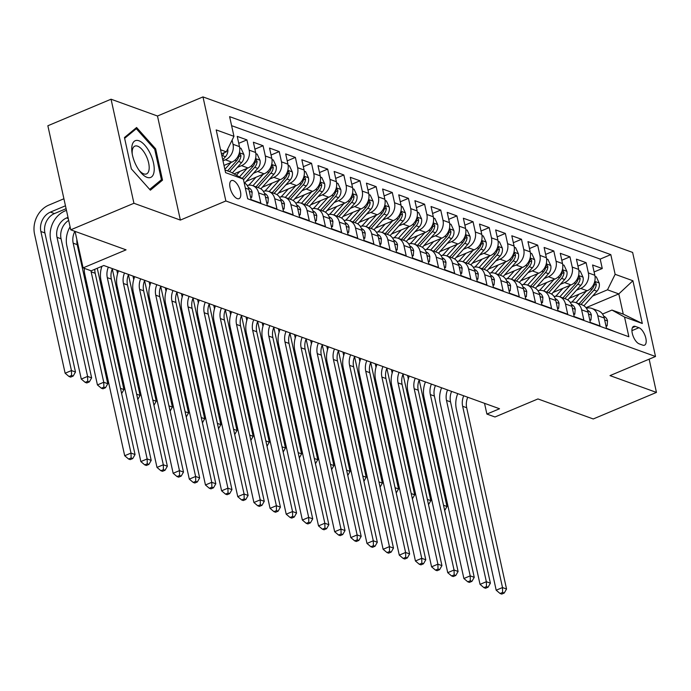 <?xml version="1.0" encoding="UTF-8"?>
<svg xmlns="http://www.w3.org/2000/svg" width="691" height="691" viewBox="0 0 691 691"><rect width="100%" height="100%" fill="white"/><g stroke="black" fill="none" stroke-linecap="round" stroke-linejoin="round"><path stroke-width="1.04" d="M237.238 198.619A9.804 4.371 67.2 0 0 239.051 198.654A9.804 4.371 67.2 0 0 239.95 189.714A9.804 4.371 67.2 0 0 233.282 180.619A9.804 4.371 67.2 0 0 231.468 180.584A9.804 4.371 67.2 0 0 230.569 189.524A9.804 4.371 67.2 0 0 237.238 198.619M111.052 99.21L47.86 125.753L70.741 229.818L133.933 203.275L180.368 220.084L225.862 200.977L202.981 96.904L157.488 116.019L111.052 99.21L133.933 203.275M225.862 200.977L655.509 356.496L632.628 252.431L202.981 96.904M655.509 356.496L610.015 375.61L656.45 392.419L649.143 359.173M656.45 392.419L593.258 418.962L537.943 398.94L494.972 416.984L486.896 414.064L499.533 408.752L103.805 265.508L91.169 270.82L83.093 267.892L126.064 249.848L70.741 229.818M245.331 188.107L248.89 189.394L251.144 199.656L260.835 203.163L258.581 192.901L265.042 195.242A12.248 10.14 -70.1 0 0 259.099 187.969L252.638 185.629A12.248 10.14 109.9 0 1 258.581 192.901M265.042 195.242L267.296 205.503L276.987 209.01L274.733 198.749L281.194 201.09A12.248 10.14 -70.1 0 0 275.251 193.817L268.79 191.476A12.248 10.14 109.9 0 1 274.733 198.749M281.194 201.09L283.448 211.351L293.139 214.858L290.885 204.596L297.346 206.929A12.248 10.14 -70.1 0 0 291.403 199.664L284.942 197.324A12.248 10.14 109.9 0 1 290.885 204.596M297.346 206.929L299.6 217.199L309.292 220.705L307.037 210.444L313.498 212.776A12.248 10.14 -70.1 0 0 307.555 205.503L301.095 203.171A12.248 10.14 109.9 0 1 307.037 210.444M313.498 212.776L315.752 223.046L325.444 226.553L323.189 216.292L329.65 218.624A12.248 10.14 -70.1 0 0 323.708 211.351L317.247 209.019A12.248 10.14 109.9 0 1 323.189 216.292M329.65 218.624L331.905 228.894L341.596 232.401L339.341 222.131L345.802 224.471A12.248 10.14 -70.1 0 0 339.86 217.199L333.399 214.858A12.248 10.14 109.9 0 1 339.341 222.131M345.802 224.471L348.057 234.741L357.748 238.248L355.494 227.978L361.954 230.319A12.248 10.14 -70.1 0 0 356.012 223.046L349.551 220.705A12.248 10.14 109.9 0 1 355.494 227.978M361.954 230.319L364.209 240.589L373.9 244.096L371.646 233.826L378.107 236.167A12.248 10.14 -70.1 0 0 372.164 228.894L365.703 226.553A12.248 10.14 109.9 0 1 371.646 233.826M378.107 236.167L380.361 246.437L390.052 249.943L387.798 239.673L394.259 242.014A12.248 10.14 -70.1 0 0 388.316 234.741L381.855 232.401A12.248 10.14 109.9 0 1 387.798 239.673M394.259 242.014L396.513 252.275L406.204 255.791L403.95 245.521L410.411 247.862A12.248 10.14 -70.1 0 0 404.468 240.589L398.007 238.248A12.248 10.14 109.9 0 1 403.95 245.521M410.411 247.862L412.665 258.123L422.356 261.63L420.102 251.369L426.563 253.709A12.248 10.14 -70.1 0 0 420.62 246.437L414.159 244.096A12.248 10.14 109.9 0 1 420.102 251.369M426.563 253.709L428.817 263.971L438.509 267.477L436.254 257.216L442.715 259.557A12.248 10.14 -70.1 0 0 436.772 252.284L430.312 249.943A12.248 10.14 109.9 0 1 436.254 257.216M442.715 259.557L444.969 269.818L454.661 273.325L452.406 263.064L458.867 265.396A12.248 10.14 -70.1 0 0 452.925 258.132L446.464 255.791A12.248 10.14 109.9 0 1 452.406 263.064M458.867 265.396L461.122 275.666L470.813 279.173L468.558 268.911L475.019 271.243A12.248 10.14 -70.1 0 0 469.077 263.971L462.616 261.639A12.248 10.14 109.9 0 1 468.558 268.911M475.019 271.243L477.274 281.513L486.965 285.02L484.711 274.759L491.171 277.091A12.248 10.14 -70.1 0 0 485.229 269.818L478.768 267.486A12.248 10.14 109.9 0 1 484.711 274.759M491.171 277.091L493.426 287.361L503.117 290.868L500.863 280.598L507.324 282.939A12.248 10.14 -70.1 0 0 501.381 275.666L494.92 273.325A12.248 10.14 109.9 0 1 500.863 280.598M507.324 282.939L509.578 293.209L519.269 296.715L517.015 286.445L523.476 288.786A12.248 10.14 -70.1 0 0 517.533 281.513L511.072 279.173A12.248 10.14 109.9 0 1 517.015 286.445M523.476 288.786L525.73 299.056L535.421 302.563L533.167 292.293L539.628 294.634A12.248 10.14 -70.1 0 0 533.685 287.361L527.224 285.02A12.248 10.14 109.9 0 1 533.167 292.293M539.628 294.634L541.882 304.904L551.573 308.411L549.319 298.141L555.78 300.481A12.248 10.14 -70.1 0 0 549.837 293.209L543.376 290.868A12.248 10.14 109.9 0 1 549.319 298.141M555.78 300.481L558.034 310.743L567.726 314.258L565.471 303.988L571.932 306.329A12.248 10.14 -70.1 0 0 565.989 299.056L559.529 296.715A12.248 10.14 109.9 0 1 565.471 303.988M571.932 306.329L574.186 316.59L583.878 320.097L581.623 309.836L588.084 312.177A12.248 10.14 -70.1 0 0 582.142 304.904L575.681 302.563A12.248 10.14 109.9 0 1 581.623 309.836M588.084 312.177L590.339 322.438L600.03 325.945L597.775 315.683A12.248 10.14 -70.1 0 0 591.833 308.411A12.248 10.14 -70.1 0 0 586.409 308.255M569.203 298.322L587.195 290.764A12.248 10.14 -70.1 0 0 594.83 275.268L592.576 264.999L602.267 268.514L594.105 271.943M576.458 290.229L580.734 288.423A12.248 10.14 -70.1 0 0 588.369 272.928L586.115 262.666L577.952 266.095M586.115 262.666L576.424 259.16L578.678 269.421A12.248 10.14 -70.1 0 1 571.042 284.917L553.05 292.474M536.898 286.635L554.89 279.069A12.248 10.14 -70.1 0 0 562.526 263.573L560.271 253.312L569.963 256.819L561.8 260.248M520.746 280.788L538.738 273.23A12.248 10.14 -70.1 0 0 546.374 257.726L544.119 247.464L553.811 250.971L545.648 254.4M504.594 274.94L522.586 267.382A12.248 10.14 -70.1 0 0 530.222 251.878L527.967 241.617L537.658 245.124L529.496 248.553M488.442 269.093L506.434 261.535A12.248 10.14 -70.1 0 0 514.069 246.031L511.815 235.769L521.506 239.276L513.344 242.705M472.29 263.245L490.282 255.687A12.248 10.14 -70.1 0 0 497.917 240.192L495.663 229.922L505.354 233.428L497.192 236.858M456.138 257.397L474.13 249.84A12.248 10.14 -70.1 0 0 481.765 234.344L479.511 224.074L489.202 227.581L481.04 231.01M439.986 251.55L457.978 243.992A12.248 10.14 -70.1 0 0 465.613 228.496L463.359 218.226L473.05 221.733L464.888 225.171M423.833 245.702L441.825 238.145A12.248 10.14 -70.1 0 0 449.461 222.649L447.207 212.379L456.898 215.886L448.735 219.323M407.681 239.855L425.673 232.297A12.248 10.14 -70.1 0 0 433.309 216.801L431.054 206.531L440.746 210.047L432.583 213.476M391.529 234.007L409.521 226.449A12.248 10.14 -70.1 0 0 417.157 210.954L414.902 200.692L424.594 204.199L416.431 207.628M375.377 228.168L393.369 220.602A12.248 10.14 -70.1 0 0 401.005 205.106L398.75 194.845L408.441 198.352L400.279 201.781M359.225 222.321L377.217 214.763A12.248 10.14 -70.1 0 0 384.852 199.258L382.598 188.997L392.289 192.504L384.127 195.933M343.073 216.473L361.065 208.915A12.248 10.14 -70.1 0 0 368.7 193.411L366.446 183.15L376.137 186.656L367.975 190.085M326.921 210.625L344.913 203.068A12.248 10.14 -70.1 0 0 352.548 187.563L350.294 177.302L359.985 180.809L351.823 184.238M310.769 204.778L328.761 197.22A12.248 10.14 -70.1 0 0 336.396 181.724L334.142 171.454L343.833 174.961L335.671 178.39M294.616 198.93L312.608 191.372A12.248 10.14 -70.1 0 0 320.244 175.877L317.99 165.607L327.681 169.114L319.518 172.543M278.464 193.083L296.456 185.525A12.248 10.14 -70.1 0 0 304.092 170.029L301.837 159.759L311.529 163.266L303.366 166.704M262.312 187.235L280.304 179.677A12.248 10.14 -70.1 0 0 287.94 164.182L285.685 153.912L295.377 157.418L287.214 160.856M246.16 181.388L264.152 173.83A12.248 10.14 -70.1 0 0 271.788 158.334L269.533 148.064L279.224 151.579L271.062 155.009M233.981 173.873L248 167.982A12.248 10.14 -70.1 0 0 255.635 152.486L253.381 142.225L263.072 145.732L254.91 149.161M223.996 165.434L231.848 162.135A12.248 10.14 -70.1 0 0 239.483 146.639L237.229 136.377L246.92 139.884L238.758 143.313M638.925 327.715L635.366 326.428A9.493 4.232 67.2 0 0 633.612 326.394A9.493 4.232 67.2 0 0 632.749 335.057A9.493 4.232 67.2 0 0 639.201 343.868L642.76 345.146A9.493 4.232 67.2 0 0 644.513 345.18A9.493 4.232 67.2 0 0 645.377 336.517A9.493 4.232 67.2 0 0 638.925 327.715L631.928 330.652M224.998 169.995L230.768 172.085L243.353 179.09L247.68 198.775L628.87 336.759L624.543 317.065L611.958 310.069L602.517 314.034M243.353 179.09L225.586 172.655L216.188 129.899L233.955 136.334L229.619 116.649L610.809 254.625L615.137 274.318L632.904 280.745L642.31 323.5L624.543 317.065M222.977 160.813L225.387 159.802L231.848 162.135M237.263 167.447L241.539 165.65L248 167.982M253.416 173.294L257.691 171.489L264.152 173.83M269.568 179.142L273.843 177.337L280.304 179.677M285.72 184.989L289.995 183.184L296.456 185.525M301.872 190.828L306.148 189.032L312.608 191.372M318.024 196.676L322.3 194.879L328.761 197.22M334.176 202.523L338.452 200.727L344.913 203.068M350.328 208.371L354.604 206.574L361.065 208.915M366.48 214.219L370.756 212.422L377.217 214.763M382.633 220.066L386.908 218.27L393.369 220.602M398.785 225.914L403.06 224.117L409.521 226.449M414.937 231.761L419.212 229.956L425.673 232.297M431.089 237.609L435.365 235.804L441.825 238.145M447.241 243.457L451.517 241.651L457.978 243.992M463.393 249.296L467.669 247.499L474.13 249.84M479.545 255.143L483.821 253.347L490.282 255.687M495.697 260.991L499.973 259.194L506.434 261.535M511.85 266.838L516.125 265.042L522.586 267.382M528.002 272.686L532.277 270.889L538.738 273.23M544.154 278.533L548.429 276.737L554.89 279.069M560.306 284.381L564.582 282.584L571.042 284.917M602.267 268.514L600.194 259.09L231.606 125.667M232.098 140.092L233.022 144.298A12.248 10.14 109.9 0 1 225.387 159.802M246.92 139.884L249.175 150.146A12.248 10.14 109.9 0 1 241.539 165.65M263.072 145.732L265.327 155.993A12.248 10.14 109.9 0 1 257.691 171.489M279.224 151.579L281.479 161.841A12.248 10.14 109.9 0 1 273.843 177.337M295.377 157.418L297.631 167.688A12.248 10.14 109.9 0 1 289.995 183.184M311.529 163.266L313.783 173.536A12.248 10.14 109.9 0 1 306.148 189.032M327.681 169.114L329.935 179.384A12.248 10.14 109.9 0 1 322.3 194.879M343.833 174.961L346.087 185.231A12.248 10.14 109.9 0 1 338.452 200.727M359.985 180.809L362.239 191.079A12.248 10.14 109.9 0 1 354.604 206.574M376.137 186.656L378.392 196.926A12.248 10.14 109.9 0 1 370.756 212.422M392.289 192.504L394.544 202.765A12.248 10.14 109.9 0 1 386.908 218.27M408.441 198.352L410.696 208.613A12.248 10.14 109.9 0 1 403.06 224.117M424.594 204.199L426.848 214.46A12.248 10.14 109.9 0 1 419.212 229.956M440.746 210.047L443 220.308A12.248 10.14 109.9 0 1 435.365 235.804M456.898 215.886L459.152 226.156A12.248 10.14 109.9 0 1 451.517 241.651M473.05 221.733L475.304 232.003A12.248 10.14 109.9 0 1 467.669 247.499M489.202 227.581L491.456 237.851A12.248 10.14 109.9 0 1 483.821 253.347M505.354 233.428L507.609 243.698A12.248 10.14 109.9 0 1 499.973 259.194M521.506 239.276L523.761 249.546A12.248 10.14 109.9 0 1 516.125 265.042M537.658 245.124L539.913 255.394A12.248 10.14 109.9 0 1 532.277 270.889M553.811 250.971L556.065 261.233A12.248 10.14 109.9 0 1 548.429 276.737M569.963 256.819L572.217 267.08A12.248 10.14 109.9 0 1 564.582 282.584M616.268 332.198L606.491 328.285L604.236 318.024A12.248 10.14 -70.1 0 0 598.294 310.751L591.833 308.411M611.958 310.069L623.265 314.155L618.808 293.908L607.501 289.814L615.137 274.318M585.994 307.694L618.808 293.908L632.904 280.745M592.61 296.076L607.501 289.814M75.06 231.381L83.093 267.892M484.529 403.328L486.896 414.064M221.457 153.877L226.311 151.83L220.55 149.74M600.194 259.09L610.809 254.625M570.256 302.408A12.248 10.14 109.9 0 1 575.681 302.563M554.104 296.56A12.248 10.14 109.9 0 1 559.529 296.715M537.952 290.712A12.248 10.14 109.9 0 1 543.376 290.868M521.8 284.865A12.248 10.14 109.9 0 1 527.224 285.02M505.648 279.017A12.248 10.14 109.9 0 1 511.072 279.173M489.496 273.17A12.248 10.14 109.9 0 1 494.92 273.325M473.344 267.322A12.248 10.14 109.9 0 1 478.768 267.486M457.192 261.483A12.248 10.14 109.9 0 1 462.616 261.639M441.039 255.635A12.248 10.14 109.9 0 1 446.464 255.791M424.887 249.788A12.248 10.14 109.9 0 1 430.312 249.943M408.735 243.94A12.248 10.14 109.9 0 1 414.159 244.096M392.583 238.093A12.248 10.14 109.9 0 1 398.007 238.248M376.431 232.245A12.248 10.14 109.9 0 1 381.855 232.401M360.279 226.398A12.248 10.14 109.9 0 1 365.703 226.553M344.127 220.55A12.248 10.14 109.9 0 1 349.551 220.705M327.975 214.702A12.248 10.14 109.9 0 1 333.399 214.858M311.822 208.855A12.248 10.14 109.9 0 1 317.247 209.019M295.67 203.016A12.248 10.14 109.9 0 1 301.095 203.171M279.518 197.168A12.248 10.14 109.9 0 1 284.942 197.324M263.366 191.321A12.248 10.14 109.9 0 1 268.79 191.476M247.214 185.473A12.248 10.14 109.9 0 1 252.638 185.629M248.89 189.394A12.248 10.14 -70.1 0 0 244.139 182.657M233.955 136.334L226.311 151.83M623.265 314.155L642.31 323.5M180.368 220.084L157.488 116.019M131.342 168.872L150.379 190.18L162.515 180.152L155.63 148.815L136.593 127.507L124.458 137.535L131.342 168.872M154.646 149.23L155.63 148.815M159.18 181.56L162.515 180.152M605.86 325.409L607.13 325.867L607.501 320.831A8.119 6.72 -70.1 0 0 603.666 316.176M467.747 397.247A15.314 12.68 -70.1 0 0 466.684 407.742L506.546 589.017L502.504 587.557L502.625 592.446L500.094 593.509L501.709 594.096L504.24 593.033L502.625 592.446M463.704 395.788A15.314 12.68 -70.1 0 0 462.65 406.282L502.504 587.557L496.19 590.209L456.328 408.934A22.967 19.02 109.9 0 1 457.736 393.628M496.19 590.209L500.094 593.509M504.24 593.033L506.546 589.017M606.059 326.316L607.13 325.867M579.023 294.202L573.608 300.248A19.452 16.1 109.9 0 1 571.707 302.122M586.339 291.127L576 302.675M595.037 276.443L596.368 276.927L599.218 283.137A8.119 6.72 109.9 0 1 596.964 291.205L583.904 305.785M581.001 304.489L593.897 290.099A8.119 6.72 -70.1 0 0 596.298 284.269L595.15 282.083L594.364 283.569A8.119 6.72 109.9 0 1 591.954 289.399L579.067 303.79M443.527 505.251L446.982 506.503L419.169 379.998M408.321 378.936L407.552 375.463M444.684 510.511L446.982 506.503M154.084 171.489A19.909 8.871 67.2 0 0 144.747 145.127A19.909 8.871 67.2 0 0 131.877 146.622A19.909 8.871 67.2 0 0 132.024 152.737A19.909 8.871 67.2 0 0 139.824 171.308A19.909 8.871 67.2 0 0 154.084 171.489M139.012 170.193A15.072 6.72 67.2 0 0 146.518 173.916A15.072 6.72 67.2 0 0 149.083 169.433A15.072 6.72 67.2 0 0 144.661 153.074A15.072 6.72 67.2 0 0 134.84 146.129A15.072 6.72 67.2 0 0 132.275 150.612A15.072 6.72 67.2 0 0 132.249 154.093M124.63 138.33L136.308 128.69L154.741 149.342L161.418 179.703L149.679 189.403M133.976 129.666L136.308 128.69M589.708 319.562L590.978 320.019L591.349 314.984A8.119 6.72 -70.1 0 0 587.514 310.328M451.594 391.4A15.314 12.68 -70.1 0 0 450.532 401.894L490.394 583.169L486.352 581.71L486.473 586.599L483.942 587.661L485.557 588.248L488.088 587.186L486.473 586.599M447.552 389.94A15.314 12.68 -70.1 0 0 446.498 400.435L486.352 581.71L480.038 584.361L440.176 403.086A22.967 19.02 109.9 0 1 441.584 387.781M480.038 584.361L483.942 587.661M488.088 587.186L490.394 583.169M589.907 320.469L590.978 320.019M573.556 313.714L574.826 314.172L575.197 309.136A8.119 6.72 -70.1 0 0 571.362 304.481M435.442 385.552A15.314 12.68 -70.1 0 0 434.38 396.047L474.242 577.322L470.2 575.862L470.321 580.751L467.79 581.813L469.405 582.401L471.936 581.338L470.321 580.751M431.4 384.092A15.314 12.68 -70.1 0 0 430.346 394.587L470.2 575.862L463.886 578.514L424.024 397.239A22.967 19.02 109.9 0 1 425.431 381.933M463.886 578.514L467.79 581.813M471.936 581.338L474.242 577.322M573.755 314.621L574.826 314.172M557.404 307.866L558.673 308.333L559.045 303.289A8.119 6.72 -70.1 0 0 555.21 298.633M419.29 379.705A15.314 12.68 -70.1 0 0 418.228 390.199L458.09 571.474L454.047 570.015L454.168 574.903L451.638 575.966L453.253 576.553L455.784 575.491L454.168 574.903M415.248 378.245A15.314 12.68 -70.1 0 0 414.194 388.739L454.047 570.015L447.733 572.666L407.871 391.4A22.967 19.02 109.9 0 1 409.279 376.085M447.733 572.666L451.638 575.966M455.784 575.491L458.09 571.474M557.602 308.782L558.673 308.333M541.252 302.019L542.521 302.485L542.893 297.441A8.119 6.72 -70.1 0 0 539.058 292.785M403.138 373.857A15.314 12.68 -70.1 0 0 402.076 384.36L441.938 565.627L437.895 564.167L438.016 569.056L435.485 570.118L437.101 570.706L439.631 569.643L438.016 569.056M399.096 372.397A15.314 12.68 -70.1 0 0 398.042 382.892L437.895 564.167L431.581 566.827L391.719 385.552A22.967 19.02 109.9 0 1 393.127 370.238M431.581 566.827L435.485 570.118M439.631 569.643L441.938 565.627M541.45 302.934L542.521 302.485M562.871 288.354L557.456 294.401A19.452 16.1 109.9 0 1 555.555 296.275M570.187 285.279L559.848 296.828M578.885 270.604L580.215 271.079L583.066 277.29A8.119 6.72 109.9 0 1 580.811 285.357L567.752 299.937M564.849 298.642L577.745 284.251A8.119 6.72 -70.1 0 0 580.146 278.421L578.998 276.236L578.212 277.722A8.119 6.72 109.9 0 1 575.802 283.552L562.915 297.942M427.375 499.403L430.83 500.655L403.017 374.151M392.168 373.088L391.4 369.616M428.532 504.663L430.83 500.655M546.719 282.507L541.303 288.562A19.452 16.1 109.9 0 1 539.403 290.427M554.035 279.432L543.696 290.98M562.733 264.757L564.063 265.232L566.914 271.442A8.119 6.72 109.9 0 1 564.659 279.518L551.599 294.09M548.697 292.794L561.593 278.404A8.119 6.72 -70.1 0 0 563.994 272.574L562.845 270.388L562.059 271.874A8.119 6.72 109.9 0 1 559.65 277.704L546.762 292.094M411.223 493.555L414.678 494.808L386.865 368.303M376.016 367.241L375.248 363.768M412.38 498.824L414.678 494.808M530.567 276.659L525.151 282.714A19.452 16.1 109.9 0 1 523.251 284.58M537.883 273.584L527.544 285.141M546.581 258.909L547.911 259.393L550.762 265.603A8.119 6.72 109.9 0 1 548.507 273.671L535.447 288.251M532.545 286.946L545.441 272.556A8.119 6.72 -70.1 0 0 547.842 266.726L546.693 264.541L545.907 266.026A8.119 6.72 109.9 0 1 543.497 271.857L530.61 286.247M395.071 487.708L398.526 488.96L370.713 362.455M359.864 361.393L359.095 357.921M396.228 492.977L398.526 488.96M514.415 270.812L508.999 276.866A19.452 16.1 109.9 0 1 507.099 278.732M521.731 267.737L511.392 279.294M530.429 253.061L531.759 253.545L534.609 259.756A8.119 6.72 109.9 0 1 532.355 267.823L519.295 282.403M516.393 281.107L529.289 266.709A8.119 6.72 -70.1 0 0 531.69 260.878L530.541 258.693L529.755 260.179A8.119 6.72 109.9 0 1 527.345 266.009L514.458 280.399M378.918 481.86L382.373 483.113L354.561 356.608M343.712 355.545L342.943 352.073M380.076 487.129L382.373 483.113M525.1 296.18L526.369 296.638L526.741 291.593A8.119 6.72 -70.1 0 0 522.906 286.946M386.986 368.018A15.314 12.68 -70.1 0 0 385.923 378.513L425.786 559.788L421.743 558.319L421.864 563.217L419.333 564.279L420.949 564.858L423.479 563.796L421.864 563.217M382.944 366.55A15.314 12.68 -70.1 0 0 381.89 377.044L421.743 558.319L415.429 560.98L375.567 379.705A22.967 19.02 109.9 0 1 376.975 364.39M415.429 560.98L419.333 564.279M423.479 563.796L425.786 559.788M525.298 297.087L526.369 296.638M498.263 264.964L492.847 271.019A19.452 16.1 109.9 0 1 490.947 272.885M505.579 261.889L495.24 273.446M514.277 247.214L515.607 247.698L518.457 253.908A8.119 6.72 109.9 0 1 516.203 261.975L503.143 276.555M500.241 275.26L513.137 260.861A8.119 6.72 -70.1 0 0 515.538 255.039L514.389 252.846L513.603 254.331A8.119 6.72 109.9 0 1 511.193 260.161L498.306 274.552M362.766 476.013L366.221 477.265L338.409 350.76M327.56 349.698L326.791 346.226M363.924 481.282L366.221 477.265M508.947 290.332L510.217 290.79L510.589 285.746A8.119 6.72 -70.1 0 0 506.753 281.099M370.834 362.17A15.314 12.68 -70.1 0 0 369.771 372.665L409.633 553.94L405.591 552.472L405.712 557.369L403.181 558.432L404.796 559.01L407.327 557.948L405.712 557.369M366.791 360.702A15.314 12.68 -70.1 0 0 365.738 371.205L405.591 552.472L399.277 555.132L359.415 373.857A22.967 19.02 109.9 0 1 360.823 358.543M399.277 555.132L403.181 558.432M407.327 557.948L409.633 553.94M509.146 291.239L510.217 290.79M482.111 259.116L476.695 265.171A19.452 16.1 109.9 0 1 474.795 267.037M489.427 256.041L479.088 267.598M498.125 241.366L499.455 241.85L502.305 248.06A8.119 6.72 109.9 0 1 500.051 256.128L486.991 270.708M484.089 269.412L496.984 255.014A8.119 6.72 -70.1 0 0 499.386 249.192L498.237 246.998L497.451 248.484A8.119 6.72 109.9 0 1 495.041 254.314L482.154 268.713M346.614 470.165L350.069 471.417L322.256 344.913M311.408 343.85L310.639 340.378M347.772 475.434L350.069 471.417M492.795 284.485L494.065 284.942L494.436 279.898A8.119 6.72 -70.1 0 0 490.601 275.251M354.682 356.323A15.314 12.68 -70.1 0 0 353.619 366.817L393.481 548.093L389.439 546.633L389.56 551.522L387.029 552.584L388.644 553.163L391.175 552.1L389.56 551.522M350.639 354.863A15.314 12.68 -70.1 0 0 349.586 365.358L389.439 546.633L383.125 549.285L343.263 368.009A22.967 19.02 109.9 0 1 344.671 352.695M383.125 549.285L387.029 552.584M391.175 552.1L393.481 548.093M492.994 285.392L494.065 284.942M465.959 253.269L460.543 259.324A19.452 16.1 109.9 0 1 458.643 261.189M473.275 250.194L462.935 261.751M481.973 235.519L483.303 236.002L486.153 242.213A8.119 6.72 109.9 0 1 483.899 250.28L470.839 264.86M467.937 263.565L480.832 249.166A8.119 6.72 -70.1 0 0 483.234 243.344L482.085 241.15L481.299 242.636A8.119 6.72 109.9 0 1 478.889 248.466L466.002 262.865M330.462 464.326L333.917 465.579L306.104 339.065M295.256 338.003L294.487 334.53M331.62 469.586L333.917 465.579M476.643 278.637L477.913 279.095L478.284 274.051A8.119 6.72 -70.1 0 0 474.449 269.404M338.53 350.475A15.314 12.68 -70.1 0 0 337.467 360.97L377.329 542.245L373.287 540.785L373.408 545.674L370.877 546.736L372.492 547.315L375.023 546.261L373.408 545.674M334.487 349.015A15.314 12.68 -70.1 0 0 333.433 359.51L373.287 540.785L366.973 543.437L327.111 362.162A22.967 19.02 109.9 0 1 328.519 346.856M366.973 543.437L370.877 546.736M375.023 546.261L377.329 542.245M476.842 279.544L477.913 279.095M449.806 247.421L444.391 253.476A19.452 16.1 109.9 0 1 442.49 255.342M457.122 244.355L446.783 255.903M465.82 229.671L467.151 230.155L470.001 236.365A8.119 6.72 109.9 0 1 467.747 244.433L454.687 259.013M451.784 257.717L464.68 243.327A8.119 6.72 -70.1 0 0 467.081 237.497L465.933 235.303L465.147 236.797A8.119 6.72 109.9 0 1 462.737 242.619L449.85 257.017M314.31 458.478L317.765 459.731L289.952 333.217M279.104 332.155L278.335 328.683M315.467 463.739L317.765 459.731M460.491 272.79L461.761 273.247L462.132 268.212A8.119 6.72 -70.1 0 0 458.297 263.556M322.377 344.628A15.314 12.68 -70.1 0 0 321.315 355.122L361.177 536.397L357.135 534.938L357.256 539.826L354.725 540.889L356.34 541.476L358.871 540.414L357.256 539.826M318.335 343.168A15.314 12.68 -70.1 0 0 317.281 353.662L357.135 534.938L350.821 537.589L310.959 356.314A22.967 19.02 109.9 0 1 312.367 341.009M350.821 537.589L354.725 540.889M358.871 540.414L361.177 536.397M460.69 273.696L461.761 273.247M444.339 266.942L445.609 267.4L445.98 262.364A8.119 6.72 -70.1 0 0 442.145 257.708M306.225 338.78A15.314 12.68 -70.1 0 0 305.163 349.275L345.025 530.55L340.983 529.09L341.104 533.979L338.573 535.041L340.188 535.629L342.719 534.566L341.104 533.979M302.183 337.32A15.314 12.68 -70.1 0 0 301.129 347.815L340.983 529.09L334.669 531.742L294.807 350.467A22.967 19.02 109.9 0 1 296.214 335.161M334.669 531.742L338.573 535.041M342.719 534.566L345.025 530.55M444.538 267.849L445.609 267.4M428.187 261.094L429.457 261.552L429.828 256.516A8.119 6.72 -70.1 0 0 425.993 251.861M290.073 332.932A15.314 12.68 -70.1 0 0 289.011 343.427L328.873 524.702L324.83 523.242L324.951 528.131L322.421 529.194L324.036 529.781L326.567 528.719L324.951 528.131M286.031 331.473A15.314 12.68 -70.1 0 0 284.977 341.967L324.83 523.242L318.516 525.894L278.654 344.619A22.967 19.02 109.9 0 1 280.062 329.313M318.516 525.894L322.421 529.194M326.567 528.719L328.873 524.702M428.385 262.001L429.457 261.552M412.035 255.247L413.304 255.705L413.676 250.669A8.119 6.72 -70.1 0 0 409.841 246.013M273.921 327.085A15.314 12.68 -70.1 0 0 272.859 337.579L312.721 518.855L308.678 517.395L308.799 522.284L306.268 523.346L307.884 523.933L310.414 522.871L308.799 522.284M269.879 325.625A15.314 12.68 -70.1 0 0 268.825 336.12L308.678 517.395L302.364 520.047L262.502 338.771A22.967 19.02 109.9 0 1 263.91 323.466M302.364 520.047L306.268 523.346M310.414 522.871L312.721 518.855M412.233 256.154L413.304 255.705M395.883 249.399L397.152 249.866L397.524 244.821A8.119 6.72 -70.1 0 0 393.689 240.166M257.769 321.237A15.314 12.68 -70.1 0 0 256.707 331.732L296.569 513.007L292.526 511.547L292.647 516.436L290.116 517.499L291.732 518.086L294.262 517.023L292.647 516.436M253.727 319.778A15.314 12.68 -70.1 0 0 252.673 330.272L292.526 511.547L286.212 514.199L246.35 332.932A22.967 19.02 109.9 0 1 247.758 317.618M286.212 514.199L290.116 517.499M294.262 517.023L296.569 513.007M396.081 250.315L397.152 249.866M379.73 243.552L381 244.018L381.372 238.974A8.119 6.72 -70.1 0 0 377.536 234.318M241.617 315.39A15.314 12.68 -70.1 0 0 240.554 325.893L280.416 507.159L276.374 505.7L276.495 510.589L273.964 511.651L275.579 512.238L278.11 511.176L276.495 510.589M237.574 313.93A15.314 12.68 -70.1 0 0 236.521 324.425L276.374 505.7L270.06 508.36L230.198 327.085A22.967 19.02 109.9 0 1 231.606 311.771M270.06 508.36L273.964 511.651M278.11 511.176L280.416 507.159M379.929 244.467L381 244.018M363.578 237.713L364.848 238.17L365.219 233.126A8.119 6.72 -70.1 0 0 361.384 228.479M225.465 309.551A15.314 12.68 -70.1 0 0 224.402 320.045L264.264 501.32L260.222 499.852L260.343 504.75L257.812 505.812L259.427 506.391L261.958 505.328L260.343 504.75M221.422 308.082A15.314 12.68 -70.1 0 0 220.369 318.577L260.222 499.852L253.908 502.512L214.046 321.237A22.967 19.02 109.9 0 1 215.454 305.923M253.908 502.512L257.812 505.812M261.958 505.328L264.264 501.32M363.777 238.62L364.848 238.17M347.426 231.865L348.696 232.323L349.067 227.279A8.119 6.72 -70.1 0 0 345.232 222.632M209.313 303.703A15.314 12.68 -70.1 0 0 208.25 314.198L248.112 495.473L244.07 494.005L244.191 498.902L241.66 499.964L243.275 500.543L245.806 499.481L244.191 498.902M205.27 302.235A15.314 12.68 -70.1 0 0 204.216 312.738L244.07 494.005L237.756 496.665L197.894 315.39A22.967 19.02 109.9 0 1 199.302 300.075M237.756 496.665L241.66 499.964M245.806 499.481L248.112 495.473M347.625 232.772L348.696 232.323M331.274 226.017L332.544 226.475L332.915 221.431A8.119 6.72 -70.1 0 0 329.08 216.784M193.16 297.856A15.314 12.68 -70.1 0 0 192.098 308.35L231.96 489.625L227.918 488.166L228.039 493.054L225.508 494.117L227.123 494.696L229.654 493.633L228.039 493.054M189.118 296.396A15.314 12.68 -70.1 0 0 188.064 306.89L227.918 488.166L221.604 490.817L181.742 309.542A22.967 19.02 109.9 0 1 183.15 294.228M221.604 490.817L225.508 494.117M229.654 493.633L231.96 489.625M331.473 226.924L332.544 226.475M315.122 220.17L316.392 220.628L316.763 215.592A8.119 6.72 -70.1 0 0 312.928 210.936M177.008 292.008A15.314 12.68 -70.1 0 0 175.946 302.503L215.808 483.778L211.766 482.318L211.887 487.207L209.356 488.269L210.971 488.857L213.502 487.794L211.887 487.207M172.966 290.548A15.314 12.68 -70.1 0 0 171.912 301.043L211.766 482.318L205.452 484.97L165.59 303.695A22.967 19.02 109.9 0 1 166.997 288.389M205.452 484.97L209.356 488.269M213.502 487.794L215.808 483.778M315.321 221.077L316.392 220.628M298.97 214.322L300.24 214.78L300.611 209.744A8.119 6.72 -70.1 0 0 296.776 205.089M160.856 286.16A15.314 12.68 -70.1 0 0 159.794 296.655L199.656 477.93L195.613 476.47L195.734 481.359L193.204 482.422L194.819 483.009L197.35 481.947L195.734 481.359M156.814 284.701A15.314 12.68 -70.1 0 0 155.76 295.195L195.613 476.47L189.299 479.122L149.437 297.847A22.967 19.02 109.9 0 1 150.845 282.541M189.299 479.122L193.204 482.422M197.35 481.947L199.656 477.93M299.168 215.229L300.24 214.78M282.818 208.475L284.087 208.932L284.459 203.897A8.119 6.72 -70.1 0 0 280.624 199.241M144.704 280.313A15.314 12.68 -70.1 0 0 143.642 290.807L183.504 472.083L179.461 470.623L179.582 475.512L177.051 476.574L178.667 477.161L181.197 476.099L179.582 475.512M140.662 278.853A15.314 12.68 -70.1 0 0 139.608 289.348L179.461 470.623L173.147 473.275L133.285 291.999A22.967 19.02 109.9 0 1 134.693 276.694M173.147 473.275L177.051 476.574M181.197 476.099L183.504 472.083M283.016 209.382L284.087 208.932M433.654 241.574L428.239 247.628A19.452 16.1 109.9 0 1 426.338 249.503M440.97 238.507L430.631 250.056M449.668 223.824L450.998 224.307L453.849 230.518A8.119 6.72 109.9 0 1 451.594 238.585L438.535 253.165M435.632 251.87L448.528 237.479A8.119 6.72 -70.1 0 0 450.929 231.649L449.781 229.455L448.995 230.949A8.119 6.72 109.9 0 1 446.585 236.771L433.698 251.17M298.158 452.631L301.613 453.883L273.8 327.37M262.951 326.307L262.183 322.844M299.315 457.891L301.613 453.883M417.502 235.735L412.086 241.781A19.452 16.1 109.9 0 1 410.186 243.655M424.818 232.66L414.479 244.208M433.516 217.976L434.846 218.46L437.697 224.67A8.119 6.72 109.9 0 1 435.442 232.737L422.382 247.318M419.48 246.022L432.376 231.632A8.119 6.72 -70.1 0 0 434.777 225.802L433.628 223.616L432.842 225.102A8.119 6.72 109.9 0 1 430.433 230.932L417.545 245.322M282.006 446.783L285.461 448.036L257.648 321.531M246.799 320.469L246.031 316.996M283.163 452.044L285.461 448.036M401.35 229.887L395.934 235.933A19.452 16.1 109.9 0 1 394.034 237.808M408.666 226.812L398.327 238.36M417.364 212.137L418.694 212.612L421.545 218.822A8.119 6.72 109.9 0 1 419.29 226.89L406.23 241.47M403.328 240.174L416.224 225.784A8.119 6.72 -70.1 0 0 418.625 219.954L417.485 217.769L416.69 219.254A8.119 6.72 109.9 0 1 414.28 225.085L401.393 239.475M265.854 440.936L269.309 442.188L241.496 315.683M230.647 314.621L229.878 311.149M267.011 446.196L269.309 442.188M385.198 224.039L379.782 230.094A19.452 16.1 109.9 0 1 377.882 231.96M392.514 220.965L382.175 232.513M401.212 206.289L402.542 206.764L405.392 212.975A8.119 6.72 109.9 0 1 403.138 221.051L390.078 235.622M387.176 234.327L400.072 219.937A8.119 6.72 -70.1 0 0 402.473 214.106L401.333 211.921L400.538 213.407A8.119 6.72 109.9 0 1 398.128 219.237L385.241 233.627M249.701 435.088L253.156 436.341L225.344 309.836M214.495 308.773L213.726 305.301M250.859 440.357L253.156 436.341M369.046 218.192L363.63 224.247A19.452 16.1 109.9 0 1 361.73 226.112M376.362 215.117L366.023 226.674M385.06 200.442L386.39 200.926L389.24 207.136A8.119 6.72 109.9 0 1 386.986 215.203L373.926 229.783M371.024 228.479L383.92 214.089A8.119 6.72 -70.1 0 0 386.321 208.259L385.181 206.073L384.386 207.559A8.119 6.72 109.9 0 1 381.976 213.389L369.089 227.78M233.549 429.241L237.004 430.493L209.192 303.988M198.343 302.926L197.574 299.453M234.707 434.509L237.004 430.493M352.894 212.344L347.478 218.399A19.452 16.1 109.9 0 1 345.578 220.265M360.21 209.269L349.871 220.826M368.908 194.594L370.238 195.078L373.088 201.288A8.119 6.72 109.9 0 1 370.834 209.356L357.774 223.936M354.872 222.64L367.767 208.241A8.119 6.72 -70.1 0 0 370.169 202.411L369.029 200.226L368.234 201.712A8.119 6.72 109.9 0 1 365.824 207.542L352.937 221.932M217.397 423.393L220.852 424.645L193.039 298.141M182.191 297.078L181.422 293.606M218.555 428.662L220.852 424.645M336.742 206.497L331.326 212.552A19.452 16.1 109.9 0 1 329.426 214.417M344.058 203.422L333.718 214.979M352.755 188.747L354.086 189.23L356.936 195.441A8.119 6.72 109.9 0 1 354.682 203.508L341.622 218.088M338.72 216.793L351.615 202.394A8.119 6.72 -70.1 0 0 354.017 196.572L352.876 194.378L352.082 195.864A8.119 6.72 109.9 0 1 349.672 201.694L336.785 216.084M201.245 417.545L204.7 418.798L176.887 292.293M166.039 291.231L165.27 287.758M202.403 422.814L204.7 418.798M320.589 200.649L315.174 206.704A19.452 16.1 109.9 0 1 313.273 208.57M327.905 197.574L317.566 209.131M336.603 182.899L337.934 183.383L340.784 189.593A8.119 6.72 109.9 0 1 338.53 197.661L325.47 212.241M322.567 210.945L335.463 196.546A8.119 6.72 -70.1 0 0 337.864 190.725L336.724 188.531L335.93 190.016A8.119 6.72 109.9 0 1 333.52 195.847L320.633 210.245M185.093 411.698L188.548 412.95L160.735 286.445M149.887 285.383L149.118 281.911M186.25 416.967L188.548 412.95M304.437 194.802L299.022 200.856A19.452 16.1 109.9 0 1 297.121 202.722M311.753 191.727L301.414 203.284M320.451 177.051L321.781 177.535L324.632 183.746A8.119 6.72 109.9 0 1 322.377 191.813L309.318 206.393M306.415 205.097L319.311 190.699A8.119 6.72 -70.1 0 0 321.712 184.877L320.572 182.683L319.778 184.169A8.119 6.72 109.9 0 1 317.368 189.999L304.481 204.398M168.941 405.859L172.396 407.111L144.583 280.598M133.734 279.535L132.966 276.063M170.098 411.119L172.396 407.111M288.285 188.954L282.869 195.009A19.452 16.1 109.9 0 1 280.969 196.875M295.601 185.888L285.262 197.436M304.299 171.204L305.629 171.688L308.48 177.898A8.119 6.72 109.9 0 1 306.225 185.965L293.165 200.545M290.263 199.25L303.159 184.86A8.119 6.72 -70.1 0 0 305.56 179.029L304.42 176.836L303.625 178.33A8.119 6.72 109.9 0 1 301.216 184.151L288.328 198.55M152.789 400.011L156.244 401.264L128.431 274.75M117.582 273.688L116.814 270.216M153.946 405.272L156.244 401.264M272.133 183.106L266.717 189.161A19.452 16.1 109.9 0 1 264.817 191.036M279.449 180.04L269.11 191.588M288.147 165.356L289.477 165.84L292.328 172.05A8.119 6.72 109.9 0 1 290.073 180.118L277.013 194.698M274.111 193.402L287.007 179.012A8.119 6.72 -70.1 0 0 289.408 173.182L288.268 170.988L287.473 172.482A8.119 6.72 109.9 0 1 285.063 178.304L272.176 192.703M136.637 394.164L140.092 395.416L112.279 268.903M101.43 267.84L101.162 266.622M137.794 399.424L140.092 395.416M255.981 177.267L250.565 183.314A19.452 16.1 109.9 0 1 248.665 185.188M263.297 174.192L252.958 185.741M271.995 159.509L273.325 159.992L276.175 166.203A8.119 6.72 109.9 0 1 273.921 174.27L260.861 188.85M257.959 187.555L270.855 173.165A8.119 6.72 -70.1 0 0 273.256 167.334L272.116 165.149L271.321 166.635A8.119 6.72 109.9 0 1 268.911 172.465L256.024 186.855M120.484 388.316L123.939 389.569L97.267 268.255M121.642 393.576L123.939 389.569M266.666 202.627L267.935 203.085L268.307 198.049A8.119 6.72 -70.1 0 0 264.472 193.394M128.552 274.465A15.314 12.68 -70.1 0 0 127.489 284.96L167.352 466.235L163.309 464.775L163.43 469.664L160.899 470.726L162.515 471.314L165.045 470.251L163.43 469.664M124.51 273.005A15.314 12.68 -70.1 0 0 123.456 283.5L163.309 464.775L156.995 467.427L117.133 286.152A22.967 19.02 109.9 0 1 118.541 270.846M156.995 467.427L160.899 470.726M165.045 470.251L167.352 466.235M266.864 203.534L267.935 203.085M250.513 196.78L251.783 197.237L252.155 192.202A8.119 6.72 -70.1 0 0 248.319 187.546M112.4 268.618A15.314 12.68 -70.1 0 0 111.337 279.112L151.199 460.387L147.157 458.928L147.278 463.816L144.747 464.879L146.362 465.466L148.893 464.404L147.278 463.816M108.357 267.158A15.314 12.68 -70.1 0 0 107.304 277.652L147.157 458.928L140.843 461.579L100.981 280.304A22.967 19.02 109.9 0 1 101.905 266.311M140.843 461.579L144.747 464.879M148.893 464.404L151.199 460.387M250.712 197.686L251.783 197.237M94.822 269.283A15.314 12.68 -70.1 0 0 95.185 273.273L135.047 454.54L131.005 453.08L131.126 457.969L128.595 459.031L130.21 459.619L132.741 458.556L131.126 457.969M90.953 270.742A15.314 12.68 -70.1 0 0 91.152 271.805L131.005 453.08L124.691 455.732L84.829 274.465A22.967 19.02 109.9 0 1 84.285 268.333M124.691 455.732L128.595 459.031M132.741 458.556L135.047 454.54M239.829 171.42L236.417 175.229M247.145 168.345L239.466 176.922M255.843 153.67L257.173 154.145L260.023 160.355A8.119 6.72 109.9 0 1 257.769 168.423L244.709 183.003M243.508 179.815L254.703 167.317A8.119 6.72 -70.1 0 0 257.104 161.487L255.964 159.301L255.169 160.787A8.119 6.72 109.9 0 1 252.759 166.617L242.178 178.433M76.9 239.725A15.314 12.68 -70.1 0 0 77.211 244.64L107.787 383.721L103.754 382.261L103.875 387.15L101.344 388.212L102.959 388.8L105.49 387.737L103.875 387.15M74.87 231.312A15.314 12.68 -70.1 0 0 73.177 243.172L103.754 382.261L97.431 384.913L66.854 245.832A22.967 19.02 109.9 0 1 70.076 226.812M97.431 384.913L101.344 388.212M105.49 387.737L107.787 383.721M230.993 162.497L224.86 169.355M239.691 147.822L241.021 148.297L243.871 154.508A8.119 6.72 109.9 0 1 241.617 162.584L232.331 172.949M67.994 217.354L66.569 217.959A15.314 12.68 -70.1 0 0 57.025 237.324L87.602 376.414L81.279 379.065L50.702 239.984A22.967 19.02 109.9 0 1 65.023 210.928L66.448 210.323M229.464 171.61L238.55 161.469A8.119 6.72 -70.1 0 0 240.952 155.639L239.812 153.454L239.017 154.939A8.119 6.72 109.9 0 1 236.607 160.77L227.529 170.91M68.668 220.42A15.314 12.68 -70.1 0 0 61.058 238.792L91.635 377.873L87.602 376.414L87.722 381.302L85.192 382.365L86.807 382.952L89.338 381.89L87.722 381.302M81.279 379.065L85.192 382.365M89.338 381.89L91.635 377.873M227.762 148.893A8.119 6.72 109.9 0 1 225.465 156.736L222.752 159.768M65.455 205.788L50.417 212.111A15.314 12.68 -70.1 0 0 40.873 231.485L71.449 370.566L65.127 373.218L34.55 234.137A22.967 19.02 109.9 0 1 48.871 205.08L63.909 198.758M221.949 156.123L222.398 155.622A8.119 6.72 -70.1 0 0 224.152 152.737M66.094 208.682L54.451 213.571A15.314 12.68 -70.1 0 0 44.906 232.945L75.483 372.026L71.449 370.566L71.57 375.455L69.04 376.517L70.655 377.105L73.186 376.042L71.57 375.455M65.127 373.218L69.04 376.517M73.186 376.042L75.483 372.026M580.734 288.423L587.195 290.764M588.369 272.928L594.83 275.268M233.022 144.298L239.483 146.639M249.175 150.146L255.635 152.486M265.327 155.993L271.788 158.334M281.479 161.841L287.94 164.182M297.631 167.688L304.092 170.029M313.783 173.536L320.244 175.877M329.935 179.384L336.396 181.724M346.087 185.231L352.548 187.563M362.239 191.079L368.7 193.411M378.392 196.926L384.852 199.258M394.544 202.765L401.005 205.106M410.696 208.613L417.157 210.954M426.848 214.46L433.309 216.801M443 220.308L449.461 222.649M459.152 226.156L465.613 228.496M475.304 232.003L481.765 234.344M491.456 237.851L497.917 240.192M507.609 243.698L514.069 246.031M523.761 249.546L530.222 251.878M539.913 255.394L546.374 257.726M556.065 261.233L562.526 263.573M572.217 267.08L578.678 269.421M597.775 315.683L604.236 318.024M632.403 327.672L635.366 326.428M604.651 319.924L607.493 320.952M466.684 407.742L462.65 406.282M599.149 282.982L594.735 281.384M591.954 289.399L590.321 288.803M596.964 291.205L593.897 290.099M594.13 285.184L596.298 284.269M588.499 314.077L591.341 315.105M450.532 401.894L446.498 400.435M572.347 308.229L575.188 309.257M434.38 396.047L430.346 394.587M556.195 302.382L559.036 303.418M418.228 390.199L414.194 388.739M540.042 296.534L542.884 297.571M402.076 384.36L398.042 382.892M582.997 277.134L578.583 275.536M575.802 283.552L574.169 282.956M580.811 285.357L577.745 284.251M577.978 279.337L580.146 278.421M566.845 271.287L562.431 269.689M559.65 277.704L558.017 277.108M564.659 279.518L561.593 278.404M561.826 273.489L563.994 272.574M550.692 265.448L546.279 263.85M543.497 271.857L541.865 271.261M548.507 273.671L545.441 272.556M545.674 267.642L547.842 266.726M534.54 259.6L530.127 258.002M527.345 266.009L525.713 265.413M532.355 267.823L529.289 266.709M529.522 261.794L531.69 260.878M523.89 290.695L526.732 291.723M385.923 378.513L381.89 377.044M518.388 253.752L513.974 252.155M511.193 260.161L509.561 259.566M516.203 261.975L513.137 260.861M513.37 255.946L515.538 255.039M507.738 284.847L510.58 285.875M369.771 372.665L365.738 371.205M502.236 247.905L497.822 246.307M495.041 254.314L493.409 253.718M500.051 256.128L496.984 255.014M497.218 250.099L499.386 249.192M491.586 279L494.428 280.028M353.619 366.817L349.586 365.358M486.084 242.057L481.67 240.459M478.889 248.466L477.256 247.879M483.899 250.28L480.832 249.166M481.066 244.251L483.234 243.344M475.434 273.152L478.276 274.18M337.467 360.97L333.433 359.51M469.932 236.21L465.518 234.612M462.737 242.619L461.104 242.031M467.747 244.433L464.68 243.327M464.913 238.404L467.081 237.497M459.282 267.305L462.124 268.333M321.315 355.122L317.281 353.662M443.13 261.457L445.971 262.485M305.163 349.275L301.129 347.815M426.978 255.61L429.819 256.637M289.011 343.427L284.977 341.967M410.825 249.762L413.667 250.79M272.859 337.579L268.825 336.12M394.673 243.914L397.515 244.951M256.707 331.732L252.673 330.272M378.521 238.067L381.363 239.103M240.554 325.893L236.521 324.425M362.369 232.228L365.211 233.256M224.402 320.045L220.369 318.577M346.217 226.38L349.059 227.408M208.25 314.198L204.216 312.738M330.065 220.533L332.907 221.561M192.098 308.35L188.064 306.89M313.913 214.685L316.754 215.713M175.946 302.503L171.912 301.043M297.761 208.837L300.602 209.865M159.794 296.655L155.76 295.195M281.608 202.99L284.45 204.018M143.642 290.807L139.608 289.348M453.78 230.362L449.366 228.764M446.585 236.771L444.952 236.184M451.594 238.585L448.528 237.479M448.761 232.565L450.929 231.649M437.628 224.515L433.214 222.917M430.433 230.932L428.8 230.336M435.442 232.737L432.376 231.632M432.609 226.717L434.777 225.802M421.475 218.667L417.062 217.069M414.28 225.085L412.648 224.489M419.29 226.89L416.224 225.784M416.457 220.87L418.625 219.954M405.323 212.819L400.91 211.221M398.128 219.237L396.496 218.641M403.138 221.051L400.072 219.937M400.305 215.022L402.473 214.106M389.171 206.98L384.757 205.382M381.976 213.389L380.344 212.793M386.986 215.203L383.92 214.089M384.153 209.174L386.321 208.259M373.019 201.133L368.605 199.535M365.824 207.542L364.192 206.946M370.834 209.356L367.767 208.241M368.001 203.327L370.169 202.411M356.867 195.285L352.453 193.687M349.672 201.694L348.039 201.098M354.682 203.508L351.615 202.394M351.849 197.479L354.017 196.572M340.715 189.438L336.301 187.84M333.52 195.847L331.887 195.251M338.53 197.661L335.463 196.546M335.696 191.632L337.864 190.725M324.563 183.59L320.149 181.992M317.368 189.999L315.735 189.412M322.377 191.813L319.311 190.699M319.544 185.784L321.712 184.877M308.411 177.742L303.997 176.145M301.216 184.151L299.583 183.564M306.225 185.965L303.159 184.86M303.392 179.936L305.56 179.029M292.258 171.895L287.845 170.297M285.063 178.304L283.431 177.717M290.073 180.118L287.007 179.012M287.24 174.097L289.408 173.182M276.106 166.047L271.693 164.449M268.911 172.465L267.279 171.869M273.921 174.27L270.855 173.165M271.088 168.25L273.256 167.334M265.456 197.142L268.298 198.17M127.489 284.96L123.456 283.5M249.304 191.295L252.146 192.323M111.337 279.112L107.304 277.652M95.185 273.273L91.152 271.805M259.954 160.2L255.54 158.602M252.759 166.617L251.127 166.021M257.769 168.423L254.703 167.317M77.211 244.64L73.177 243.172M254.936 162.402L257.104 161.487M243.802 154.352L239.388 152.754M236.607 160.77L234.975 160.174M241.617 162.584L238.55 161.469M68.262 218.572L66.569 217.959M61.058 238.792L57.025 237.324M238.784 156.555L240.952 155.639M225.465 156.736L222.398 155.622M54.451 213.571L50.417 212.111M44.906 232.945L40.873 231.485"/></g></svg>
